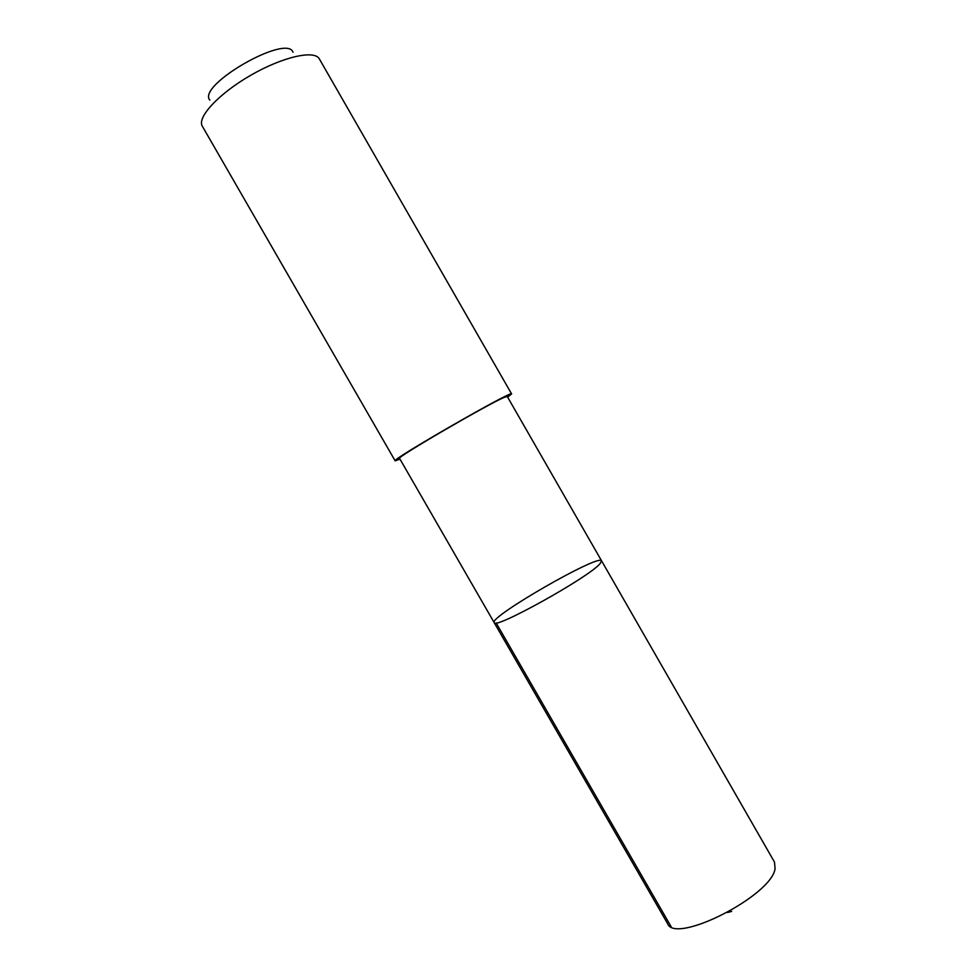 <?xml version="1.0" encoding="UTF-8"?>
<svg xmlns="http://www.w3.org/2000/svg" width="977" height="977" viewBox="0 0 977 977"><rect width="100%" height="100%" fill="white"/><g stroke="black" fill="none" stroke-linecap="round" stroke-linejoin="round"><path stroke-width="1.47" d="M600.025 563.705C588.716 577.407 493.495 630.275 494.167 622.593C488.879 617 599.389 553.446 601.576 560.835L600.025 563.705C588.716 577.407 493.495 630.275 494.167 622.593L667.56 923.583C674.789 944.918 771.598 895.872 775.079 868.687L774.492 862.093L601.576 560.835L600.025 563.705M494.167 622.593L399.544 458.36C394.537 458.518 488.879 403.562 504.486 397.273L507.222 396.442L601.576 560.835M399.984 459.117L395.16 460.863C389.676 460.558 514.085 389.017 511.594 393.902L507.649 397.199M395.16 460.863L202.337 126.228C196.707 117.472 218.811 93.56 250.857 75.205C282.854 56.739 314.631 49.656 319.357 58.938L511.594 393.902M209.847 100.142C196.56 85.414 286.994 33.413 293.051 52.306M496.157 622.947L671.15 926.721M727.499 912.481L731.7 911.419"/></g></svg>
